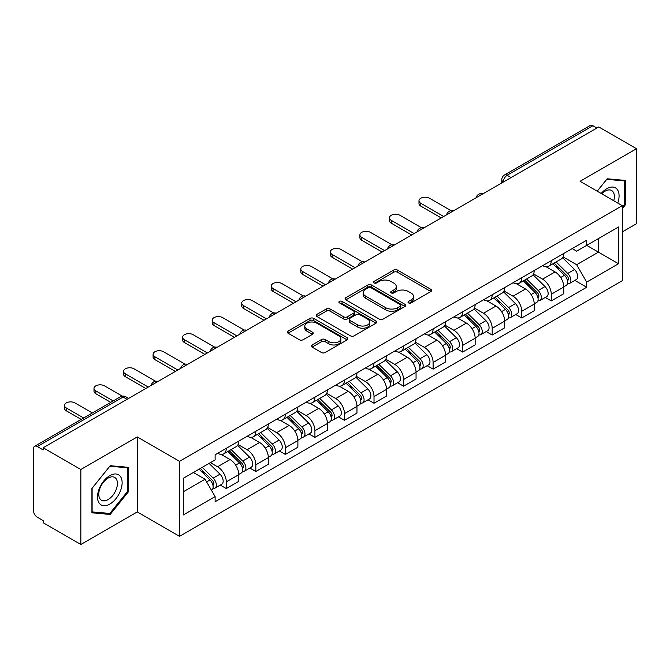 <?xml version="1.0" encoding="UTF-8"?>
<svg xmlns="http://www.w3.org/2000/svg" width="670" height="670" viewBox="0 0 670 670"><rect width="100%" height="100%" fill="white"/><g stroke="black" fill="none" stroke-linecap="round" stroke-linejoin="round"><path stroke-width="1" d="M408.533 302.907A1.843 1.064 0 0 0 411.137 302.907L430.885 291.509A2.63 1.516 0 0 0 431.656 290.428A2.63 1.516 0 0 0 430.885 289.356L397.427 270.043A2.63 1.516 0 0 0 393.709 270.043L373.96 281.442A1.843 1.064 0 0 0 373.416 282.196A1.843 1.064 0 0 0 373.96 282.949A1.843 1.064 0 0 0 376.557 282.949L379.12 281.467A8.409 4.857 0 0 1 391.012 281.467L393.801 283.083A8.409 4.857 0 0 1 396.263 286.517A8.409 4.857 0 0 1 393.801 289.951L391.247 291.425A1.843 1.064 0 0 0 390.71 292.179A1.843 1.064 0 0 0 391.247 292.924A1.843 1.064 0 0 0 393.851 292.924L396.406 291.45A8.409 4.857 0 0 1 408.298 291.45L411.087 293.058A8.409 4.857 0 0 1 413.558 296.492A8.409 4.857 0 0 1 411.087 299.934L408.533 301.408A1.843 1.064 0 0 0 407.997 302.153A1.843 1.064 0 0 0 408.533 302.907L408.533 301.408M312.103 344.95A2.63 1.516 0 0 0 311.332 346.03A2.63 1.516 0 0 0 312.103 347.102L321.491 352.521A2.63 1.516 0 0 0 325.21 352.521L347.144 339.858A2.63 1.516 0 0 0 347.914 338.786A2.63 1.516 0 0 0 347.144 337.705L313.686 318.392A2.63 1.516 0 0 0 309.967 318.392L288.033 331.055A2.63 1.516 0 0 0 287.262 332.127A2.63 1.516 0 0 0 288.033 333.199L299.364 339.749A2.63 1.516 0 0 0 303.083 339.749L312.471 334.33A2.63 1.516 0 0 0 313.242 333.258A2.63 1.516 0 0 0 312.471 332.178L306.852 328.937A7.035 4.062 0 0 1 304.791 326.064A7.035 4.062 0 0 1 309.13 322.312A7.035 4.062 0 0 1 316.793 323.191L338.827 335.913A7.035 4.062 0 0 1 340.888 338.786A7.035 4.062 0 0 1 336.541 342.529A7.035 4.062 0 0 1 328.878 341.65L325.21 339.531A2.63 1.516 0 0 0 321.491 339.531L312.103 344.95L312.103 347.102M179.518 461.312L137.283 436.924L80.844 469.511L43.156 447.753L598.812 126.948L636.5 148.707L580.061 181.294L622.296 205.673L179.518 461.312L179.518 536.318L622.296 280.68L622.296 205.673M379.304 319.138A2.63 1.516 0 0 0 383.022 319.138L404.956 306.475A2.63 1.516 0 0 0 405.727 305.403A2.63 1.516 0 0 0 404.956 304.331L371.498 285.01A2.63 1.516 0 0 0 367.78 285.01L345.846 297.673A2.63 1.516 0 0 0 345.075 298.753A2.63 1.516 0 0 0 345.846 299.825L379.304 319.138M340.167 303.309A1.843 1.064 0 0 1 342.035 303.569L342.035 301.383L376.046 321.022A2.63 1.516 0 0 1 376.816 322.094A2.63 1.516 0 0 1 376.046 323.166L354.112 335.829A2.63 1.516 0 0 1 350.393 335.829L316.935 316.508L316.935 314.364A2.63 1.516 0 0 0 316.165 315.436A2.63 1.516 0 0 0 316.935 316.508M316.935 314.364L326.324 308.945A2.63 1.516 0 0 1 330.042 308.945L343.609 316.784A2.63 1.516 0 0 0 347.328 316.784L353.559 313.183A2.63 1.516 0 0 0 354.329 312.111A2.63 1.516 0 0 0 353.559 311.039L339.43 302.882A1.843 1.064 0 0 1 338.886 302.128A1.843 1.064 0 0 1 340.025 301.148A1.843 1.064 0 0 1 342.035 301.383M80.844 469.511L80.844 544.517L43.156 522.759L43.156 520.573L37.286 517.181A5.36 3.09 -120 0 1 33.5 510.624L33.5 448.732A5.36 3.09 -120 0 1 34.605 446.287L120.399 396.757A5.36 3.09 60 0 1 123.079 397.017L37.286 446.547A5.36 3.09 -120 0 0 34.605 446.287M622.296 231.912L636.5 223.713L636.5 148.707M80.844 544.517L137.283 511.939L179.518 536.318M43.156 447.753L43.156 449.939L37.286 446.547M511.126 177.575L507.148 175.28A5.36 3.09 60 0 0 504.468 175.012L590.262 125.483A5.36 3.09 60 0 1 592.942 125.742L507.148 175.28A5.36 3.09 120 0 0 503.363 181.838L503.363 182.056M596.92 128.045L592.942 125.742M551.276 260.672A12.32 7.11 60 0 1 548.722 266.199L561.226 258.988A12.32 7.11 -120 0 0 563.78 253.453M533.538 273.938L542.566 279.147A12.32 7.11 60 0 1 551.276 294.239L563.78 287.02A12.32 7.11 -120 0 0 555.062 271.936L546.117 266.769M563.78 287.02L563.78 293.695L551.276 300.905L545.288 297.447M548.722 266.199A12.32 7.11 60 0 1 542.658 265.647M551.276 294.239L551.276 300.905M521.729 277.732A12.32 7.11 60 0 1 519.183 283.259L531.678 276.04A12.32 7.11 -120 0 0 534.233 270.512M515.741 314.506L521.729 317.965L534.233 310.746L534.233 304.079A12.32 7.11 -120 0 0 525.523 288.988L516.57 283.829M519.183 283.259A12.32 7.11 60 0 1 513.12 282.707M503.991 290.998L513.019 296.207A12.32 7.11 60 0 1 521.729 311.299L521.729 317.965M492.19 294.783A12.32 7.11 60 0 1 489.636 300.319L502.14 293.1A12.32 7.11 -120 0 0 504.686 287.572M486.194 331.566L492.19 335.025L504.686 327.806L504.686 321.139A12.32 7.11 -120 0 0 495.976 306.048L487.031 300.88M489.636 300.319A12.32 7.11 60 0 1 483.572 299.758M474.452 308.049L483.48 313.267A12.32 7.11 60 0 1 492.19 328.35L492.19 335.025M462.643 311.843A12.32 7.11 60 0 1 460.097 317.371L472.593 310.16A12.32 7.11 -120 0 0 475.147 304.624M456.655 348.618L462.643 352.077L475.147 344.866L475.147 338.191A12.32 7.11 -120 0 0 466.429 323.108L457.484 317.94M460.097 317.371A12.32 7.11 60 0 1 454.026 316.818M444.905 325.109L453.933 330.318A12.32 7.11 60 0 1 462.643 345.41L462.643 352.077M433.105 328.903A12.32 7.11 60 0 1 430.55 334.43L443.046 327.211A12.32 7.11 -120 0 0 445.6 321.684M427.108 365.678L433.105 369.137L445.6 361.917L445.6 355.251A12.32 7.11 -120 0 0 436.89 340.159L427.946 335M430.55 334.43A12.32 7.11 60 0 1 424.487 333.878M415.358 342.169L424.386 347.378A12.32 7.11 60 0 1 433.105 362.47L433.105 369.137M403.558 345.954A12.32 7.11 60 0 1 401.003 351.49L413.507 344.271A12.32 7.11 -120 0 0 416.053 338.744M397.561 382.738L403.558 386.196L416.053 378.977L416.053 372.311A12.32 7.11 -120 0 0 407.343 357.219L398.399 352.052M401.003 351.49A12.32 7.11 60 0 1 394.94 350.929M385.82 359.221L394.848 364.438A12.32 7.11 60 0 1 403.558 379.522L403.558 386.196M374.011 363.014A12.32 7.11 60 0 1 371.465 368.542L383.96 361.331A12.32 7.11 -120 0 0 386.515 355.795M368.023 399.789L374.011 403.248L386.515 396.037L386.515 389.362A12.32 7.11 -120 0 0 377.805 374.279L368.852 369.111M371.465 368.542A12.32 7.11 60 0 1 365.393 367.989M356.272 376.28L365.301 381.49A12.32 7.11 60 0 1 374.011 396.581L374.011 403.248M344.472 380.074A12.32 7.11 60 0 1 341.918 385.602L354.413 378.382A12.32 7.11 -120 0 0 356.968 372.855M338.476 416.849L344.472 420.308L356.968 413.089L356.968 406.422A12.32 7.11 -120 0 0 348.258 391.33L339.313 386.171M341.918 385.602A12.32 7.11 60 0 1 335.854 385.049M326.734 393.34L335.754 398.55A12.32 7.11 60 0 1 344.472 413.641L344.472 420.308M314.925 397.126A12.32 7.11 60 0 1 312.371 402.662L324.875 395.442A12.32 7.11 -120 0 0 327.421 389.915M308.929 433.909L314.925 437.368L327.421 430.148L327.421 423.482A12.32 7.11 -120 0 0 318.711 408.39L309.766 403.223M312.371 402.662A12.32 7.11 60 0 1 306.307 402.101M297.187 410.392L306.215 415.609A12.32 7.11 60 0 1 314.925 430.693L314.925 437.368M285.378 414.186A12.32 7.11 60 0 1 282.832 419.713L295.328 412.502A12.32 7.11 -120 0 0 297.882 406.966M279.39 450.96L285.378 454.419L297.882 447.208L297.882 440.533A12.32 7.11 -120 0 0 289.172 425.45L280.219 420.283M282.832 419.713A12.32 7.11 60 0 1 276.769 419.16M267.64 427.452L276.668 432.661A12.32 7.11 60 0 1 285.378 447.753L285.378 454.419M255.84 431.245A12.32 7.11 60 0 1 253.285 436.773L265.789 429.554A12.32 7.11 -120 0 0 268.335 424.026M249.843 468.02L255.84 471.479L268.335 464.26L268.335 457.593A12.32 7.11 -120 0 0 259.625 442.502L250.68 437.343M253.285 436.773A12.32 7.11 60 0 1 247.222 436.22M238.101 444.512L247.13 449.721A12.32 7.11 60 0 1 255.84 464.812L255.84 471.479M226.292 448.297A12.32 7.11 60 0 1 223.738 453.833L236.242 446.614A12.32 7.11 -120 0 0 238.796 441.086M220.304 485.08L226.292 488.539L238.796 481.32L238.796 474.653A12.32 7.11 -120 0 0 230.078 459.561L221.134 454.394M223.738 453.833A12.32 7.11 60 0 1 217.675 453.272M210.388 462.627L217.583 466.781A12.32 7.11 60 0 1 226.292 481.864L226.292 488.539M572.205 248.587L576.652 251.158L618.51 226.996L598.436 238.587L598.436 252.146L576.652 264.717L563.085 256.878M183.304 491.814L205.079 479.243L215.12 496.629L183.304 514.995L183.304 478.254L215.12 459.888L215.12 454.754L586.694 240.228L586.694 245.362L618.51 263.737L586.694 282.103L576.652 264.717M618.51 226.996L618.51 263.737M215.12 496.629L215.12 501.771L586.694 287.246L586.694 282.103M622.296 208.68L625.42 204.794L625.42 180.423L607.146 178.79L597.188 191.176M137.283 436.924L137.283 511.939M91.924 512.801L110.198 514.434L128.472 491.696L128.472 467.333L110.198 465.7L91.924 488.438L91.924 512.801M205.079 479.243L193.337 472.467M574.827 280.395L586.694 287.246M624.474 204.241L625.42 204.794M108.272 513.32L110.198 514.434M127.526 491.152L128.472 491.696M409.269 303.167L411.087 302.12A8.409 4.857 0 0 0 413.558 298.686L413.558 296.492M396.263 286.517L396.263 288.703A8.409 4.857 0 0 1 393.801 292.137L391.984 293.184M430.852 291.525L397.427 272.229A2.63 1.516 0 0 0 393.709 272.229L374.697 283.209M404.923 306.5L371.498 287.196A2.63 1.516 0 0 0 367.78 287.196L345.879 299.842M400.308 306.156A1.843 1.064 0 0 0 400.844 305.403A1.843 1.064 0 0 0 400.308 304.649L370.937 287.698A1.843 1.064 0 0 0 368.333 287.698L365.636 289.247A8.409 4.857 0 0 0 363.173 292.69A8.409 4.857 0 0 0 365.636 296.123L385.719 307.714A8.409 4.857 0 0 0 397.611 307.714L400.308 306.156L400.308 308.342A1.843 1.064 0 0 0 400.844 307.589L400.844 305.403M363.173 292.69L363.173 294.875A8.409 4.857 0 0 0 365.636 298.309L365.636 296.123M400.308 308.342L397.611 309.9A8.409 4.857 0 0 1 385.719 309.9L365.636 298.309M316.969 316.533L326.324 311.131L326.324 308.945M354.329 312.111L354.329 314.297A2.63 1.516 0 0 1 353.559 315.369L347.328 318.97A2.63 1.516 0 0 1 343.609 318.97L330.042 311.131A2.63 1.516 0 0 0 326.324 311.131M342.035 303.569L376.012 323.183M357.696 324.908A7.035 4.062 0 0 0 365.359 325.788A7.035 4.062 0 0 0 369.698 322.036A7.035 4.062 0 0 0 367.637 319.171L359.874 314.691A2.63 1.516 0 0 0 356.155 314.691L349.933 318.284A2.63 1.516 0 0 0 349.162 319.356A2.63 1.516 0 0 0 349.933 320.428L357.696 324.908L357.696 327.094A7.035 4.062 0 0 0 365.359 327.973A7.035 4.062 0 0 0 369.698 324.23L369.698 322.036M349.162 319.356L349.162 321.541A2.63 1.516 0 0 0 349.933 322.613L349.933 320.428M357.696 327.094L349.933 322.613M340.888 338.786L340.888 340.971A7.035 4.062 0 0 1 336.541 344.723A7.035 4.062 0 0 1 328.878 343.836L325.21 341.717A2.63 1.516 0 0 0 321.491 341.717L312.136 347.119M304.791 326.064L304.791 328.25A7.035 4.062 0 0 0 306.852 331.122L306.852 328.937M312.438 334.347L306.852 331.122M347.11 339.874L313.686 320.578A2.63 1.516 0 0 0 309.967 320.578L288.066 333.224M552.867 263.812L564.509 275.295A6.692 3.869 60 0 1 566.276 285.336L563.771 286.777M555.187 266.099L560.12 268.946M451.019 210.656L429.504 198.236A6.164 3.559 -0 0 0 422.787 197.466A6.164 3.559 -0 0 0 418.984 200.757A6.164 3.559 -0 0 0 420.793 203.27L443.707 216.502M554.157 263.067L566.904 275.638A3.216 1.859 60 0 1 567.75 280.462A3.216 1.859 60 0 1 567.457 280.571M556.083 261.953L567.725 273.435A6.692 3.869 60 0 1 569.492 283.477A6.692 3.869 60 0 1 567.473 283.686M562.599 257.716L574.542 269.499A6.692 3.869 60 0 1 576.309 279.541L569.492 283.477M441.245 217.917L420.793 206.109A6.164 3.559 180 0 1 418.984 203.596L418.984 200.757M523.32 280.872L534.962 292.354A6.692 3.869 60 0 1 536.729 302.388L534.233 303.828M525.64 283.159L530.581 286.006M421.472 227.716L399.957 215.296A6.164 3.559 -0 0 0 393.248 214.526A6.164 3.559 -0 0 0 389.446 217.809A6.164 3.559 -0 0 0 391.247 220.329L414.161 233.554M524.61 280.127L537.357 292.698A3.216 1.859 60 0 1 538.203 297.514A3.216 1.859 60 0 1 537.909 297.631M526.545 279.013L538.178 290.495A6.692 3.869 60 0 1 539.945 300.529A6.692 3.869 60 0 1 537.926 300.746M533.052 274.775L545.003 286.559A6.692 3.869 60 0 1 546.762 296.592L539.945 300.529M411.698 234.977L391.247 223.169A6.164 3.559 180 0 1 389.446 220.656L389.446 217.809M493.782 297.924L505.415 309.406A6.692 3.869 60 0 1 507.182 319.448L504.686 320.888M496.102 300.219L501.034 303.066M391.925 244.776L370.418 232.356A6.164 3.559 -0 0 0 363.701 231.585A6.164 3.559 -0 0 0 359.899 234.869A6.164 3.559 -0 0 0 361.7 237.381L384.622 250.614M495.071 297.178L507.818 309.758A3.216 1.859 60 0 1 508.664 314.573A3.216 1.859 60 0 1 508.371 314.691M496.998 296.065L508.639 307.547A6.692 3.869 60 0 1 510.406 317.588A6.692 3.869 60 0 1 508.379 317.806M503.513 291.827L515.456 303.611A6.692 3.869 60 0 1 517.223 313.652L510.406 317.588M382.16 252.037L361.7 240.228A6.164 3.559 180 0 1 359.899 237.708L359.899 234.869M617.74 203.043A17.412 10.05 120 0 0 617.43 189.677A17.412 10.05 120 0 0 601.191 193.488M613.754 200.74A13.182 7.613 120 0 0 613.109 191.905A13.182 7.613 120 0 0 611.635 190.531A13.182 7.613 120 0 0 601.727 193.798M597.23 191.201L606.769 179.334L624.474 180.908L624.474 204.526L622.296 207.231M623.301 180.238L624.474 180.908M120.483 476.588A17.412 10.05 120 0 0 103.666 481.094A17.412 10.05 120 0 0 99.16 503.111A17.412 10.05 120 0 0 115.977 498.606A17.412 10.05 120 0 0 120.483 476.588M116.17 478.807A13.182 7.613 120 0 0 114.687 477.434A13.182 7.613 120 0 0 102.418 483.589A13.182 7.613 120 0 0 100.023 498.89A13.182 7.613 120 0 0 101.505 500.264A13.182 7.613 120 0 0 113.766 494.117A13.182 7.613 120 0 0 116.17 478.807M109.821 513.463L92.117 511.88L92.117 488.271L109.821 466.236L127.526 467.819L127.526 491.428L109.821 513.463M126.354 467.141L127.526 467.819M464.235 314.984L475.876 326.466A6.692 3.869 60 0 1 477.643 336.507L475.139 337.948M466.555 317.27L471.487 320.118M362.386 261.828L340.871 249.408A6.164 3.559 -0 0 0 334.154 248.637A6.164 3.559 -0 0 0 330.352 251.928A6.164 3.559 -0 0 0 332.161 254.441L355.075 267.673M465.524 314.238L478.271 326.809A3.216 1.859 60 0 1 479.117 331.633A3.216 1.859 60 0 1 478.824 331.742M467.451 313.125L479.092 324.607A6.692 3.869 60 0 1 480.859 334.648A6.692 3.869 60 0 1 478.841 334.858M473.966 308.887L485.909 320.67A6.692 3.869 60 0 1 487.676 330.712L480.859 334.648M352.613 269.089L332.161 257.28A6.164 3.559 180 0 1 330.352 254.767L330.352 251.928M434.688 332.044L446.329 343.526A6.692 3.869 60 0 1 448.096 353.559L445.6 355M437.016 334.33L441.949 337.178M332.839 278.887L311.324 266.467A6.164 3.559 -0 0 0 304.616 265.697A6.164 3.559 -0 0 0 300.813 268.98A6.164 3.559 -0 0 0 302.614 271.501L325.528 284.725M435.986 331.298L448.724 343.869A3.216 1.859 60 0 1 449.578 348.685A3.216 1.859 60 0 1 449.285 348.802M437.912 330.184L449.553 341.666A6.692 3.869 60 0 1 451.312 351.7A6.692 3.869 60 0 1 449.294 351.918M444.428 325.947L456.37 337.73A6.692 3.869 60 0 1 458.138 347.764L451.312 351.7M323.066 286.149L302.614 274.34A6.164 3.559 180 0 1 300.813 271.827L300.813 268.98M405.149 349.095L416.782 360.577A6.692 3.869 60 0 1 418.549 370.619L416.053 372.059M407.469 351.39L412.402 354.237M303.301 295.947L281.785 283.527A6.164 3.559 -0 0 0 275.069 282.757A6.164 3.559 -0 0 0 271.266 286.04A6.164 3.559 -0 0 0 273.075 288.552L295.989 301.785M406.439 348.35L419.185 360.921A3.216 1.859 60 0 1 420.031 365.745A3.216 1.859 60 0 1 419.738 365.862M408.365 347.236L420.006 358.718A6.692 3.869 60 0 1 421.773 368.76A6.692 3.869 60 0 1 419.747 368.977M414.881 342.998L426.824 354.782A6.692 3.869 60 0 1 428.591 364.823L421.773 368.76M293.527 303.209L273.075 291.4A6.164 3.559 180 0 1 271.266 288.879L271.266 286.04M375.602 366.155L387.243 377.637A6.692 3.869 60 0 1 389.01 387.67L386.506 389.119M377.922 368.441L382.855 371.289M273.754 312.999L252.238 300.579A6.164 3.559 -0 0 0 245.53 299.808A6.164 3.559 -0 0 0 241.719 303.1A6.164 3.559 -0 0 0 243.528 305.612L266.442 318.845M376.892 365.41L389.639 377.981A3.216 1.859 60 0 1 390.484 382.805A3.216 1.859 60 0 1 390.191 382.913M378.826 364.296L390.459 375.778A6.692 3.869 60 0 1 392.226 385.82A6.692 3.869 60 0 1 390.208 386.029M385.334 360.058L397.276 371.842A6.692 3.869 60 0 1 399.044 381.883L392.226 385.82M263.98 320.26L243.528 308.451A6.164 3.559 180 0 1 241.719 305.939L241.719 303.1M346.055 383.207L357.696 394.697A6.692 3.869 60 0 1 359.463 404.73L356.968 406.171M348.383 385.501L353.316 388.349M244.207 330.059L222.691 317.639A6.164 3.559 -0 0 0 215.983 316.868A6.164 3.559 -0 0 0 212.181 320.151A6.164 3.559 -0 0 0 213.981 322.672L236.895 335.896M347.353 382.47L360.091 395.04A3.216 1.859 60 0 1 360.946 399.856A3.216 1.859 60 0 1 360.653 399.973M349.279 381.356L360.921 392.838A6.692 3.869 60 0 1 362.688 402.871A6.692 3.869 60 0 1 360.661 403.089M355.795 377.118L367.738 388.901A6.692 3.869 60 0 1 369.505 398.935L362.688 402.871M234.433 337.32L213.981 325.511A6.164 3.559 180 0 1 212.181 322.999L212.181 320.151M316.516 400.266L328.158 411.748A6.692 3.869 60 0 1 329.916 421.79L327.421 423.231M318.836 402.561L323.769 405.409M214.668 347.119L193.153 334.699A6.164 3.559 -0 0 0 186.436 333.928A6.164 3.559 -0 0 0 182.634 337.211A6.164 3.559 -0 0 0 184.443 339.724L207.357 352.956M317.806 399.521L330.553 412.092A3.216 1.859 60 0 1 331.399 416.916A3.216 1.859 60 0 1 331.106 417.033M319.732 398.407L331.374 409.889A6.692 3.869 60 0 1 333.141 419.931A6.692 3.869 60 0 1 331.114 420.149M326.248 394.169L338.191 405.953A6.692 3.869 60 0 1 339.958 415.995L333.141 419.931M204.894 354.38L184.443 342.571A6.164 3.559 180 0 1 182.634 340.05L182.634 337.211M286.969 417.326L298.611 428.808A6.692 3.869 60 0 1 300.378 438.842L297.882 440.291M289.289 419.613L294.222 422.46M185.121 364.17L163.606 351.75A6.164 3.559 -0 0 0 156.897 350.979A6.164 3.559 -0 0 0 153.095 354.271A6.164 3.559 -0 0 0 154.896 356.783L177.81 370.016M288.259 416.581L301.006 429.152A3.216 1.859 60 0 1 301.852 433.967A3.216 1.859 60 0 1 301.559 434.085M290.194 415.467L301.827 426.949A6.692 3.869 60 0 1 303.594 436.991A6.692 3.869 60 0 1 301.575 437.2M296.701 411.229L308.644 423.013A6.692 3.869 60 0 1 310.411 433.055L303.594 436.991M175.347 371.431L154.896 359.623A6.164 3.559 180 0 1 153.095 357.11L153.095 354.271M257.431 434.378L269.064 445.86A6.692 3.869 60 0 1 270.831 455.901L268.335 457.342M259.751 436.673L264.684 439.52M155.574 381.23L134.067 368.81A6.164 3.559 -0 0 0 127.35 368.039A6.164 3.559 -0 0 0 123.548 371.322A6.164 3.559 -0 0 0 125.349 373.843L148.263 387.067M258.721 433.632L271.467 446.212A3.216 1.859 60 0 1 272.313 451.027A3.216 1.859 60 0 1 272.02 451.144M260.647 432.527L272.288 444.009A6.692 3.869 60 0 1 274.055 454.042A6.692 3.869 60 0 1 272.028 454.26M267.163 428.289L279.105 440.073A6.692 3.869 60 0 1 280.872 450.106L274.055 454.042M145.8 388.491L125.349 376.682A6.164 3.559 180 0 1 123.548 374.17L123.548 371.322M227.884 451.438L239.525 462.92A6.692 3.869 60 0 1 241.292 472.961L238.788 474.402M230.204 453.732L235.137 456.58M122.242 396.104L104.52 385.87A6.164 3.559 -0 0 0 97.803 385.099A6.164 3.559 -0 0 0 94.001 388.382A6.164 3.559 -0 0 0 95.81 390.895L113.18 400.928M229.173 450.692L241.92 463.263A3.216 1.859 60 0 1 242.766 468.087A3.216 1.859 60 0 1 242.473 468.204M231.1 449.578L242.741 461.06A6.692 3.869 60 0 1 244.508 471.102A6.692 3.869 60 0 1 242.49 471.32M237.616 445.341L249.558 457.124A6.692 3.869 60 0 1 251.325 467.166L244.508 471.102M110.717 402.343L95.81 393.742A6.164 3.559 180 0 1 94.001 391.221L94.001 388.382M199.032 469.176L209.978 479.98A6.692 3.869 60 0 1 211.745 490.013L211.41 490.206M200.657 470.784L205.598 473.631M92.343 412.954L74.973 402.921A6.164 3.559 -0 0 0 68.265 402.151A6.164 3.559 -0 0 0 64.462 405.442A6.164 3.559 -0 0 0 66.263 407.955L83.633 417.979M200.322 468.431L212.373 480.323A3.216 1.859 60 0 1 213.219 485.139A3.216 1.859 60 0 1 212.926 485.256M202.248 467.317L213.194 478.12A6.692 3.869 60 0 1 214.961 488.162A6.692 3.869 60 0 1 212.943 488.371M209.065 463.38L220.011 474.184A6.692 3.869 60 0 1 221.778 484.226L214.961 488.162M81.171 419.403L66.263 410.794A6.164 3.559 180 0 1 64.462 408.281L64.462 405.442M503.555 181.947L503.363 181.838A5.36 3.09 0 0 1 501.796 179.652L501.796 182.96M255.84 464.812L268.335 457.593M285.378 447.753L297.882 440.533M314.925 430.693L327.421 423.482M344.472 413.641L356.968 406.422M374.011 396.581L386.515 389.362M403.558 379.522L416.053 372.311M433.105 362.47L445.6 355.251M462.643 345.41L475.147 338.191M492.19 328.35L504.686 321.139M521.729 311.299L534.233 304.079M226.292 481.864L238.796 474.653M217.583 466.781L230.078 459.561M247.13 449.721L259.625 442.502M276.668 432.661L289.172 425.45M306.215 415.609L318.711 408.39M335.754 398.55L348.258 391.33M365.301 381.49L377.805 374.279M394.848 364.438L407.343 357.219M424.386 347.378L436.89 340.159M453.933 330.318L466.429 323.108M483.48 313.267L495.976 306.048M513.019 296.207L525.523 288.988M542.566 279.147L555.062 271.936M482.576 194.057A5.36 3.09 120 0 0 480.214 195.422M453.029 211.117A5.36 3.09 120 0 0 450.667 212.482M423.49 228.168A5.36 3.09 120 0 0 421.12 229.534M393.943 245.228A5.36 3.09 120 0 0 391.582 246.594M364.405 262.288A5.36 3.09 120 0 0 362.034 263.653M334.858 279.34A5.36 3.09 120 0 0 332.496 280.705M305.311 296.4A5.36 3.09 120 0 0 302.949 297.765M275.772 313.459A5.36 3.09 120 0 0 273.402 314.825M246.225 330.511A5.36 3.09 120 0 0 243.863 331.876M216.678 347.571A5.36 3.09 120 0 0 214.316 348.936M187.139 364.631A5.36 3.09 120 0 0 184.769 365.996M157.592 381.682A5.36 3.09 120 0 0 155.231 383.047M127.057 399.312L123.079 397.017A5.36 3.09 120 0 1 125.759 396.757A5.36 5.36 0 0 0 120.399 396.757M411.087 302.12L411.087 299.934M391.247 292.924L391.247 291.425M393.801 292.137L393.801 289.951M373.96 282.949L373.96 281.442M393.709 272.229L393.709 270.043M397.427 272.229L397.427 270.043M430.885 291.509L430.885 289.356M345.846 299.825L345.846 297.673M367.78 287.196L367.78 285.01M371.498 287.196L371.498 285.01M404.956 306.475L404.956 304.331M385.719 309.9L385.719 307.714M397.611 309.9L397.611 307.714M330.042 311.131L330.042 308.945M343.609 318.97L343.609 316.784M347.328 318.97L347.328 316.784M353.559 315.369L353.559 313.183M376.046 323.166L376.046 321.022M321.491 341.717L321.491 339.531M325.21 341.717L325.21 339.531M328.878 343.836L328.878 341.65M312.471 334.33L312.471 332.178M288.033 333.199L288.033 331.055M309.967 320.578L309.967 318.392M313.686 320.578L313.686 318.392M347.144 339.858L347.144 337.705M564.509 275.295L560.656 277.514M568.42 278.988L567.214 279.683M574.542 269.499L567.725 273.435M420.793 206.109L420.793 203.27M534.962 292.354L531.117 294.574M538.873 296.048L537.667 296.743M545.003 286.559L538.178 290.495M391.247 223.169L391.247 220.329M505.415 309.406L501.57 311.625M509.326 313.099L508.12 313.795M515.456 303.611L508.639 307.547M361.7 240.228L361.7 237.381M475.876 326.466L472.032 328.685M479.787 330.159L478.581 330.854M485.909 320.67L479.092 324.607M332.161 257.28L332.161 254.441M446.329 343.526L442.485 345.745M450.24 347.219L449.034 347.914M456.37 337.73L449.553 341.666M302.614 274.34L302.614 271.501M416.782 360.577L412.938 362.797M420.693 364.271L419.487 364.966M426.824 354.782L420.006 358.718M273.075 291.4L273.075 288.552M387.243 377.637L383.399 379.857M391.154 381.331L389.948 382.026M397.276 371.842L390.459 375.778M243.528 308.451L243.528 305.612M357.696 394.697L353.852 396.916M361.607 398.382L360.401 399.085M367.738 388.901L360.921 392.838M213.981 325.511L213.981 322.672M328.158 411.748L324.305 413.968M332.06 415.442L330.854 416.137M338.191 405.953L331.374 409.889M184.443 342.571L184.443 339.724M298.611 428.808L294.767 431.028M302.522 432.502L301.316 433.197M308.644 423.013L301.827 426.949M154.896 359.623L154.896 356.783M269.064 445.86L265.22 448.088M272.975 449.553L271.769 450.257M279.105 440.073L272.288 444.009M125.349 376.682L125.349 373.843M239.525 462.92L235.672 465.139M243.436 466.613L242.23 467.308M249.558 457.124L242.741 461.06M95.81 393.742L95.81 390.895M209.978 479.98L206.628 481.914M213.889 483.673L212.683 484.368M220.011 474.184L213.194 478.12M66.263 410.794L66.263 407.955M483.028 193.798A5.36 5.36 0 0 0 476.161 197.759M453.49 210.849A5.36 5.36 0 0 0 446.614 214.819M423.942 227.909A5.36 5.36 0 0 0 417.067 231.879M394.396 244.969A5.36 5.36 0 0 0 387.528 248.93M364.857 262.02A5.36 5.36 0 0 0 357.981 265.99M335.31 279.08A5.36 5.36 0 0 0 328.442 283.05M305.771 296.14A5.36 5.36 0 0 0 298.895 300.101M276.224 313.192A5.36 5.36 0 0 0 269.348 317.161M246.677 330.251A5.36 5.36 0 0 0 239.81 334.221M217.139 347.311A5.36 5.36 0 0 0 210.263 351.273M187.592 364.363A5.36 5.36 0 0 0 180.716 368.333M158.045 381.423A5.36 5.36 0 0 0 151.177 385.392M128.623 398.407L125.759 396.757M504.468 175.012A5.36 5.36 0 0 0 501.796 179.652"/></g></svg>
